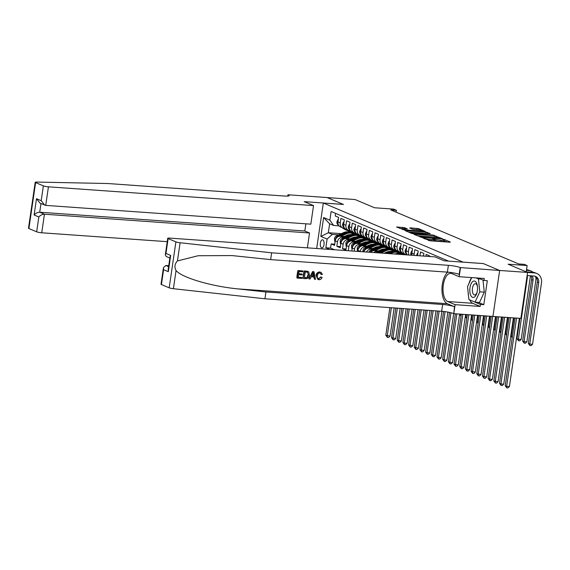 <?xml version="1.0" encoding="UTF-8"?>
<svg xmlns="http://www.w3.org/2000/svg" width="570" height="570" viewBox="0 0 570 570"><rect width="100%" height="100%" fill="white"/><g stroke="black" fill="none" stroke-linecap="round" stroke-linejoin="round"><path stroke-width="0.85" d="M422.876 237.882L430.079 240.811L449.844 242.207L450.386 242.051L444.457 239.542L442.826 239.364L443.688 239.763A3.983 0.556 8.3 0 1 444.116 240.084A3.983 0.556 8.3 0 1 441.957 240.269L440.311 240.148A3.983 0.556 8.3 0 1 435.01 239.143L433.086 238.602L432.616 238.645L433.478 239.037A3.983 0.556 8.3 0 1 433.905 239.364A3.983 0.556 8.3 0 1 431.747 239.542L430.101 239.429A3.983 0.556 8.3 0 1 424.8 238.424L422.876 237.882M321.615 247.815A4.054 1.895 -85.9 0 0 321.908 247.886A4.054 1.895 -85.9 0 0 324.052 244.295A4.054 1.895 -85.9 0 0 322.77 239.863A4.054 1.895 -85.9 0 0 322.478 239.792A4.054 1.895 -85.9 0 0 320.333 243.39A4.054 1.895 -85.9 0 0 321.615 247.815M404.451 227.637L396.57 226.988L404.949 230.187L425.384 231.534L418.665 228.648L410.315 227.858L409.773 228.014L412.587 229.204L417.568 229.753A3.327 0.463 8.3 0 1 422.356 230.864A3.327 0.463 8.3 0 1 420.553 231.021L407.543 230.095A3.327 0.463 8.3 0 1 402.755 228.983A3.327 0.463 8.3 0 1 404.558 228.834L407.4 228.933L404.451 227.637L404.272 228.819M463.146 262.129L483.282 263.554L499.619 270.458L527.585 272.439L508.119 264.209L527.136 265.556L524.293 264.359L518.7 263.96L390.806 209.917L396.399 210.309L393.557 209.112L374.547 207.765L355.074 199.536L327.109 197.555L343.454 204.459L323.318 203.034L463.139 262.157M414.597 234.263L414.055 234.427L422.299 237.519L442.733 238.866L434.361 235.667L414.597 234.263L414.547 234.633M411.968 233.543L405.249 230.658L425.683 231.997L430.293 233.607L421.608 233.094L421.066 233.251L422.933 234.042L434.183 235.239L411.968 233.543M534.845 276.165A6.341 5.536 -67.1 0 1 537.282 282.043L528.319 343.468L529.744 344.066L532.537 344.266L541.5 282.841A9.505 8.308 112.9 0 0 536.812 273.486A9.505 8.308 112.9 0 0 534.468 272.93L527.585 272.439L520.88 318.402L492.943 316.421L499.648 270.472L483.367 263.589L444.215 260.818L434.889 256.878L169.789 238.103A3.805 0.527 8.3 0 0 167.73 238.281A3.805 0.527 8.3 0 0 168.136 238.588L175.895 241.865A3.805 0.527 8.3 0 0 180.099 242.749L271.641 252.816L448.376 265.328A8.871 1.233 -171.7 0 1 460.182 267.565L499.648 270.472M334.733 244.181L331.149 243.932L334.562 245.371L335.224 240.839L337.497 241.794A5.073 4.432 -67.1 0 1 342.698 237.141L344.309 237.255M340.418 246.582L336.834 246.333L340.247 247.772L340.91 243.24L343.183 244.202A5.073 4.432 -67.1 0 1 348.377 239.55L349.994 239.664M346.104 248.99L342.52 248.734L345.926 250.173L346.589 245.642L348.861 246.603A5.073 4.432 -67.1 0 1 354.063 241.951L355.673 242.065M429.488 256.493L429.58 255.852L426.175 254.412L425.904 256.243M423.517 256.072L423.895 253.451L420.489 252.011L419.933 255.816M417.546 255.652A5.073 4.432 112.9 0 1 417.553 255.581L418.216 251.049L414.803 249.61L414.141 254.142A5.073 4.432 -67.1 0 0 414.105 255.403M411.968 255.253A5.073 4.432 112.9 0 1 411.868 253.18L412.53 248.648L409.118 247.202L408.455 251.74A5.073 4.432 -67.1 0 0 409.06 255.046M407.45 254.933A5.073 4.432 112.9 0 1 406.182 250.779L406.845 246.247L403.439 244.801L402.776 249.339A5.073 4.432 -67.1 0 0 405.277 254.327A5.073 4.432 -67.1 0 0 406.524 254.626L407.208 254.669M405.277 254.327L403.004 253.365A5.073 4.432 112.9 0 1 400.503 248.378L401.159 243.839L397.753 242.4L397.091 246.938A5.073 4.432 -67.1 0 0 399.591 251.926A5.073 4.432 -67.1 0 0 400.838 252.218L401.522 252.268M399.591 251.926L397.319 250.964A5.073 4.432 112.9 0 1 394.818 245.976L395.48 241.438L392.067 239.998L391.405 244.53A5.073 4.432 -67.1 0 0 393.906 249.518A5.073 4.432 -67.1 0 0 395.153 249.817L395.837 249.867M393.906 249.518L391.633 248.563A5.073 4.432 112.9 0 1 389.132 243.575L389.795 239.037L386.382 237.597L385.719 242.129A5.073 4.432 -67.1 0 0 388.22 247.116A5.073 4.432 -67.1 0 0 389.474 247.416L390.151 247.465M388.22 247.116L385.947 246.162A5.073 4.432 112.9 0 1 383.446 241.167L384.109 236.636L380.703 235.196L380.04 239.728A5.073 4.432 -67.1 0 0 382.541 244.715A5.073 4.432 -67.1 0 0 383.788 245.014L384.472 245.064M382.541 244.715L380.268 243.753A5.073 4.432 112.9 0 1 377.768 238.766L378.423 234.234L375.017 232.795L374.355 237.327A5.073 4.432 -67.1 0 0 376.856 242.314A5.073 4.432 -67.1 0 0 378.102 242.613L378.786 242.663M376.856 242.314L374.583 241.352A5.073 4.432 112.9 0 1 372.082 236.365L372.744 231.833L369.332 230.394L368.669 234.926A5.073 4.432 -67.1 0 0 371.17 239.913A5.073 4.432 -67.1 0 0 372.417 240.212L373.101 240.262M371.17 239.913L368.897 238.951A5.073 4.432 112.9 0 1 366.396 233.964L367.059 229.432L363.646 227.986L362.983 232.524A5.073 4.432 -67.1 0 0 365.484 237.512A5.073 4.432 -67.1 0 0 366.738 237.811L367.415 237.854M365.484 237.512L363.211 236.55A5.073 4.432 112.9 0 1 360.71 231.562L361.373 227.031L357.967 225.585L357.305 230.123A5.073 4.432 -67.1 0 0 359.805 235.111A5.073 4.432 -67.1 0 0 361.052 235.41L361.736 235.453M359.805 235.111L357.533 234.149A5.073 4.432 112.9 0 1 355.032 229.161L355.687 224.623L352.281 223.184L351.619 227.722A5.073 4.432 -67.1 0 0 354.12 232.71A5.073 4.432 -67.1 0 0 355.367 233.002L356.051 233.052M354.12 232.71L351.847 231.748A5.073 4.432 112.9 0 1 349.346 226.76L350.009 222.222L346.596 220.782L345.933 225.314A5.073 4.432 -67.1 0 0 348.434 230.301A5.073 4.432 -67.1 0 0 349.681 230.601L350.365 230.651M348.434 230.301L346.161 229.347A5.073 4.432 112.9 0 1 343.66 224.359L344.323 219.82L340.91 218.381L340.247 222.913A5.073 4.432 -67.1 0 0 342.748 227.9A5.073 4.432 -67.1 0 0 344.002 228.2L344.679 228.249M352.303 237.825L353.828 237.932M364.928 238.716L367.28 238.887M335.224 240.839A5.073 4.432 112.9 0 1 340.418 236.187L345.84 236.564M354.227 237.163L355.374 237.241M362.748 237.761L364.757 237.904M357.988 240.227L359.513 240.333M370.607 241.124L372.965 241.288M340.91 243.24A5.073 4.432 112.9 0 1 346.104 238.588L351.526 238.972M359.912 239.564L361.059 239.642M368.434 240.169L370.443 240.312M363.674 242.628L365.192 242.735M376.293 243.525L378.644 243.689M346.589 245.642A5.073 4.432 112.9 0 1 351.79 240.989L357.212 241.374M365.598 241.965L366.738 242.043M374.112 242.571L376.129 242.713M354.234 251.163L354.547 249.005A5.073 4.432 -67.1 0 1 359.748 244.352L361.359 244.466M369.353 245.029L370.878 245.136M381.978 245.927L384.33 246.09M351.847 250.999L352.274 248.043A5.073 4.432 112.9 0 1 357.476 243.39L362.891 243.775M371.284 244.366L372.424 244.452M379.798 244.972L381.815 245.114M360.204 251.591L360.233 251.406A5.073 4.432 -67.1 0 1 365.434 246.753L367.044 246.867M375.039 247.43L376.563 247.544M387.664 248.328L390.015 248.492M357.817 251.42L357.96 250.444A5.073 4.432 112.9 0 1 363.154 245.791L368.576 246.176M376.962 246.767L378.109 246.853M385.484 247.373L387.493 247.515M366.482 252.033A5.073 4.432 -67.1 0 1 371.113 249.154L372.73 249.268M380.724 249.838L382.249 249.945M393.343 250.729L395.701 250.893M363.881 251.847A5.073 4.432 112.9 0 1 368.84 248.192L374.262 248.577M382.648 249.168L383.795 249.254M391.17 249.774L393.179 249.917M373.713 252.546A5.073 4.432 -67.1 0 1 376.799 251.555L378.409 251.669M386.41 252.239L387.928 252.346M399.029 253.13L401.38 253.301M370.657 252.332A5.073 4.432 112.9 0 1 374.526 250.593L379.948 250.978M388.334 251.577L389.474 251.655M396.848 252.175L398.865 252.318M379.969 252.987A5.073 4.432 112.9 0 1 380.211 253.002L385.626 253.379M394.02 253.978L395.16 254.056M398.608 254.306A9.697 8.472 -67.1 0 1 402.513 254.583L404.109 254.541A9.697 8.472 -67.1 0 1 402.805 253.821L400.375 252.161M316.685 248.506L323.318 203.034M331.149 243.932L330.543 248.093L325.848 247.758L329.823 249.439M325.848 247.758L327.116 239.065L320.86 236.422L323.618 217.541L329.866 220.177L331.134 211.484L448.611 261.131M335.609 213.372L335.231 215.98L338.637 217.419L337.974 221.951A5.073 4.432 112.9 0 0 340.475 226.938L342.748 227.9M348.263 250.743L348.861 246.603M342.52 248.734L343.183 244.202M336.834 246.333L337.497 241.794M330.543 248.093L334.519 249.767M357.369 234.783L355.324 234.641M341.309 233.65L328.334 232.731L332.31 234.412L338.623 234.854M346.617 235.424L348.142 235.531M359.243 236.315L361.594 236.486M396.129 212.161L396.399 210.309M536.812 273.486L535.394 272.887A9.505 8.308 112.9 0 0 533.05 272.325L526.217 271.84L527.136 265.556M339 225.848L333.621 225.464L329.638 223.782L328.334 232.731L320.86 236.422M401.629 253.443L399.285 253.272M395.943 251.035L393.599 250.871M390.258 248.634L387.914 248.47M384.579 246.233L382.228 246.069M378.893 243.832L376.549 243.668M373.207 241.431L370.863 241.267M367.522 239.03L365.178 238.866M329.866 220.177L333.621 225.464M332.31 234.412L327.116 239.065M361.843 236.628L359.492 236.457M323.618 217.541L329.638 223.782M428.498 240.526A3.983 0.556 8.3 0 0 429.923 240.668L430.101 239.429M433.905 239.364L433.72 240.604A3.983 0.556 8.3 0 1 431.568 240.782L429.923 240.668M444.116 240.084L443.93 241.331A3.983 0.556 8.3 0 1 441.779 241.509L440.133 241.395A3.983 0.556 8.3 0 1 434.832 240.39L433.813 239.984M447.194 242.022L444.023 240.711M435.765 237.191L417.069 235.695M421.565 237.056L440.076 238.502L440.546 238.467L439.641 238.053A3.983 0.556 8.3 0 0 434.34 237.049L422.484 236.208A3.983 0.556 8.3 0 0 420.332 236.386A3.983 0.556 8.3 0 0 420.76 236.714L421.515 237.426M408.391 232.033L425.505 233.244L425.683 231.997M426.901 233.472L425.505 233.244M413.286 232.503A3.327 0.463 8.3 0 0 411.483 232.653A3.327 0.463 8.3 0 0 416.271 233.764L421.529 234.035L419.527 233.144L413.286 232.503M418.295 229.824L412.851 229.297M404.052 228.805L399.72 228.363M515.088 317.989L505.198 385.762L506.623 386.36L509.416 386.56L519.377 318.295M516.577 318.096L506.623 386.36L506.794 387.857L505.198 385.762M509.416 386.56L507.913 387.935L506.794 387.857M527.129 275.545L534.019 276.03A6.341 5.536 -67.1 0 1 535.579 276.407A6.341 5.536 -67.1 0 1 538.707 282.642L529.744 344.066L529.922 345.562L528.319 343.468M532.537 344.266L531.041 345.641L529.922 345.562M470.799 295.452A8.244 3.84 -85.9 0 0 476.933 292.838A8.244 3.84 -85.9 0 0 477.404 286.14A8.244 3.84 -85.9 0 0 476.534 283.026A8.244 3.84 -85.9 0 0 471.055 283.853A8.244 3.84 -85.9 0 0 470.799 295.452M477.475 286.738A5.643 2.629 -85.9 0 0 476.955 285.078A5.643 2.629 -85.9 0 0 475.387 283.703A5.643 2.629 -85.9 0 0 472.651 287.28A5.643 2.629 -85.9 0 0 473.029 293.586A5.643 2.629 -85.9 0 0 474.589 294.961A5.643 2.629 -85.9 0 0 477.083 292.253M482.99 280.062L484.279 292.154L479.512 302.471L475.038 302.15L468.903 299.556L467.528 286.646L471.711 277.59M476 277.896L478.43 278.922L479.805 291.833L475.038 302.15M480.674 279.079L478.43 278.922M484.279 292.154L479.805 291.833M302.178 277.547L302.05 278.409L297.148 278.06L298.238 270.608L302.969 270.942L302.841 271.805L299.058 271.534L298.723 273.828L302.25 274.077L302.121 274.94L298.594 274.683L298.217 277.269L302.178 277.547L298.238 277.148M302.25 274.077L298.744 273.671M302.969 270.942L297.982 270.501A16.516 7.702 -85.9 0 0 296.892 277.953L297.148 278.06M303.347 278.495L305.748 278.666C307.843 278.687 309.061 277.505 309.403 275.118L308.798 272.004L307.629 271.284L304.173 270.935A16.516 7.702 -85.9 0 0 303.09 278.388L304.43 271.042L307.807 271.356M321.195 277.106L322.107 277.419L320.76 276.92L318.708 278.694L321.195 277.106L320.76 276.92M316.457 275.602C316.834 273.322 318.053 272.139 320.098 272.061L319.856 271.954C317.739 272.004 316.457 273.158 316.001 275.417L317.918 279.457L316.001 275.417M447.806 272.161A16.516 7.702 -85.9 0 0 441.964 288.997A16.516 7.702 -85.9 0 0 447.365 303.724L454.475 306.731L453.791 313.664L492.943 316.435M271.641 252.816L270.65 259.621L232.09 255.581L198.161 255.723L177.448 260.925C174.712 263.81 174.242 267.017 176.045 270.536C181.794 277.604 210.986 286.268 237.861 288.89L265.926 291.975L442.662 304.494A8.871 1.233 -171.7 0 1 454.475 306.731M313.956 271.719L312.631 271.534L308.883 278.801L312.887 271.641L313.956 271.719L315.531 279.364L314.526 279.293L314.099 276.942L311.241 276.742L310.144 278.979L309.139 278.908M313.678 276.764L314.526 279.293M168.734 265.706L165.792 265.499L168.592 266.682M265.926 291.975L264.936 298.78L441.672 311.291A8.871 1.233 -171.7 0 1 453.478 313.529M460.182 267.565L459.192 274.37A8.871 1.233 -171.7 0 0 447.386 272.132L270.65 259.621M168.136 238.588L165.97 253.436L170.686 255.431L168.314 271.705L163.597 269.71L161.431 284.551L169.19 287.829L175.895 241.865M176.045 270.536L173.394 288.712L264.936 298.78M460.496 267.701L459.185 276.707L484.243 278.481L483.951 280.469L478.244 278.053M478.387 302.392L483.809 304.679L487.307 280.704L483.951 280.469M483.809 304.679L480.453 304.444L480.161 306.432L455.109 304.658L453.791 313.664M459.185 276.707L451.768 273.572A14.264 6.655 -85.9 0 0 450.735 273.322A14.264 6.655 -85.9 0 0 443.189 285.955A14.264 6.655 -85.9 0 0 447.692 301.523L455.109 304.658M173.394 288.712A3.805 0.527 -171.7 0 1 169.19 287.829M161.431 284.551A3.805 0.527 -171.7 0 1 161.025 284.245L163.44 267.644L165.792 265.499M480.161 306.432L472.744 303.297A14.264 6.655 94.1 0 1 469.744 299.913M468.519 295.944A14.264 6.655 94.1 0 1 468.084 291.883M469.082 283.283A14.264 6.655 94.1 0 1 471.661 277.59M469.872 299.97L480.453 304.444M165.97 253.436L165.307 254.876L166.212 256.486L169.853 258.025M170.686 255.431L170.024 256.87L168.164 269.631L168.314 271.705M163.597 269.71L163.44 267.644M320.967 272.253L322.371 274.405L321.394 274.569L319.927 272.916C318.445 273.03 317.604 273.949 317.405 275.666C317.07 277.405 317.611 278.466 319.043 278.837L318.452 278.694M321.394 274.569L320.967 274.384M320.468 273.037L319.927 272.916M322.107 277.419C321.501 278.972 320.468 279.735 319.001 279.706L317.918 279.457M312.638 273.885L311.647 275.901L313.942 276.065L313.301 272.538L312.638 273.885M313.942 276.065L311.726 275.745M313.578 274.056L313.151 273.878L313.493 275.873M307.494 272.211L305.249 271.968L304.416 277.704L307.458 277.391L308.456 275.039L307.601 272.253M305.798 277.804L304.43 277.59M307.458 277.391L305.463 277.661M308.456 275.039L308 274.847L307.088 277.227M313.536 205.592L48.436 186.825L45.721 205.392L310.828 224.167L313.536 205.592L304.216 201.652L343.368 204.423L327.08 197.541L287.935 194.769L287.743 196.087M167.231 241.673L41.724 232.788A3.805 0.527 -171.7 0 1 36.665 231.826L28.906 228.549A3.805 0.527 -171.7 0 1 28.5 228.235L35.205 182.272A3.805 0.527 8.3 0 1 36.509 182.065L107.659 183.519L284.394 196.03A8.871 1.233 8.3 0 0 289.197 195.631A8.871 1.233 8.3 0 0 288.242 194.904L287.935 194.769M36.665 231.826L38.831 216.985L34.114 214.99L36.487 198.716L41.204 200.711L43.37 185.863L35.611 182.585L28.906 228.549M307.373 247.85L309.546 232.988L304.822 230.993L305.869 223.811M309.546 232.988L44.439 214.213L41.724 232.788M35.205 182.272A3.805 0.527 8.3 0 0 35.611 182.585M43.37 185.863A3.805 0.527 8.3 0 0 48.436 186.825M304.822 230.993L39.722 212.218L44.439 214.213C42.273 214.263 40.399 215.182 38.831 216.985M34.114 214.99C35.682 213.194 37.549 212.268 39.722 212.218L40.983 203.561M36.487 198.716L40 203.148L45.721 205.392M41.204 200.711L44.717 205.143M509.11 317.568L499.512 383.361L500.937 383.959L503.73 384.159L513.399 317.875M510.606 317.675L500.937 383.959L501.116 385.455L499.512 383.361M503.73 384.159L502.234 385.534L501.116 385.455M503.139 317.148L493.834 380.952L498.052 381.757L507.428 317.447M504.635 317.255L495.252 381.558L495.43 383.047L493.834 380.952M498.052 381.757L496.548 383.133L495.43 383.047M497.168 316.721L488.148 378.551L489.566 379.157L492.366 379.349L501.457 317.027M498.657 316.827L489.566 379.157L489.744 380.646L488.148 378.551M492.366 379.349L490.863 380.724L489.744 380.646M491.19 316.307L482.462 376.15L486.68 376.948L495.487 316.607M492.687 316.414L483.887 376.749L484.058 378.245L482.462 376.15M486.68 376.948L485.177 378.323L484.058 378.245M533.114 272.332A9.505 8.308 112.9 0 0 531.126 271.085A9.505 8.308 112.9 0 0 528.789 270.522L526.431 270.358M531.126 271.085L529.708 270.486A9.505 8.308 112.9 0 0 527.364 269.923L526.502 269.866M532.138 275.901A6.341 5.536 -67.1 0 1 533.021 280.24L524.058 341.665L526.851 341.865L535.814 280.433A9.505 8.308 112.9 0 0 535.7 276.842M531.019 275.823A6.341 5.536 -67.1 0 1 531.596 279.635L522.64 341.067L524.058 341.665L524.236 343.161L522.64 341.067M526.851 341.865L525.355 343.24L524.236 343.161M527.286 275.559A6.341 5.536 -67.1 0 1 527.336 277.839L518.372 339.264L521.172 339.464L530.129 278.032A9.505 8.308 112.9 0 0 530.214 275.766M519.918 318.331L516.954 338.666L518.372 339.264L518.55 340.76L516.954 338.666M521.172 339.464L519.669 340.839L518.55 340.76M527.428 269.931A9.505 8.308 112.9 0 0 526.587 269.289M513.948 317.91L511.269 336.264L512.352 336.72M511.269 336.264L512.181 337.903M507.977 317.49L505.583 333.863L506.666 334.319M505.583 333.863L506.495 335.502M485.22 315.887L476.776 373.749L480.995 374.547L489.509 316.193M486.716 315.994L478.202 374.347L478.38 375.844L476.776 373.749M480.995 374.547L479.498 375.922L478.38 375.844M501.999 317.062L499.904 331.462L500.987 331.918M499.904 331.462L500.809 333.101M479.249 315.466L471.098 371.348L475.316 372.146L483.538 315.766M480.738 315.573L472.516 371.946L472.694 373.443L471.098 371.348M475.316 372.146L473.812 373.521L472.694 373.443M423.546 255.88L422.976 256.037M496.028 316.642L494.219 329.054L495.301 329.517M494.219 329.054L495.13 330.7M423.567 255.731L423.118 255.695M473.278 315.039L465.412 368.947L466.83 369.545L469.63 369.745L477.567 315.345M474.767 315.146L466.83 369.545L467.008 371.041L465.412 368.947M469.63 369.745L468.127 371.12L467.008 371.041M417.86 253.472L417.432 253.294L416.499 255.538A3.363 2.936 112.9 0 0 416.499 255.574M490.058 316.229L488.533 326.653L489.616 327.116M488.533 326.653L489.445 328.299M417.881 253.322L417.432 253.294M467.3 314.619L459.726 366.546L463.944 367.344L471.589 314.925M468.797 314.726L461.151 367.144L461.322 368.64L459.726 366.546M463.944 367.344L462.441 368.719L461.322 368.64M412.174 251.071L411.747 250.893L410.82 253.137A3.363 2.936 112.9 0 0 411.191 255.196M484.08 315.809L482.847 324.252L483.93 324.708M482.847 324.252L483.759 325.897M412.195 250.921L411.747 250.893M461.33 314.198L454.041 364.144L458.259 364.943L465.619 314.498M462.826 314.298L455.466 364.743L455.644 366.239L454.041 364.144M458.259 364.943L456.762 366.318L455.644 366.239M406.495 248.67L406.061 248.492L405.135 250.736A3.363 2.936 112.9 0 0 406.346 253.728L406.738 253.999M478.109 315.381L477.168 321.851L478.251 322.307M477.168 321.851L478.073 323.489M406.517 248.52L406.061 248.492M455.359 313.771L448.362 361.736L449.78 362.342L452.58 362.534L459.648 314.077M456.848 313.878L449.78 362.342L449.958 363.831L448.362 361.736M452.58 362.534L451.077 363.916L449.958 363.831M400.81 246.268L400.382 246.09L399.449 248.335A3.363 2.936 112.9 0 0 400.66 251.327L401.052 251.598M404.664 254.063L405.755 254.811M406.567 254.626L406.966 254.897M405.655 254.462L406.218 254.847M406.51 254.868L406.061 254.562M472.138 314.961L471.483 319.449L472.566 319.905M471.483 319.449L472.395 321.088M400.831 246.119L400.382 246.09M449.523 312.41L442.676 359.335L444.094 359.941L446.894 360.133L453.677 313.614M450.984 312.745L444.094 359.941L444.272 361.43L442.676 359.335M446.894 360.133L445.391 361.508L444.272 361.43M395.124 243.867L394.697 243.682L393.763 245.927A3.363 2.936 112.9 0 0 394.974 248.926L395.366 249.19M398.979 251.662L401.045 253.08A9.697 8.472 112.9 0 0 402.349 253.792L403.432 254.248A9.697 8.472 112.9 0 0 403.774 254.384M400.881 252.225L403.888 254.277A9.697 8.472 112.9 0 0 404.643 254.733M399.969 252.061L402.121 253.536A9.697 8.472 112.9 0 0 403.432 254.248M466.16 314.54L465.797 317.048L466.88 317.504M465.797 317.048L466.709 318.687M395.145 243.718L394.697 243.682M395.145 254.063A9.697 8.472 -67.1 0 1 401.223 254.02L402.306 254.477A9.697 8.472 112.9 0 0 397.14 254.206M443.624 311.469L436.991 356.934L438.416 357.533L441.209 357.732L447.87 312.082M445.106 311.655L438.416 357.533L438.587 359.029L436.991 356.934M441.209 357.732L439.705 359.107L438.587 359.029M389.438 241.466L389.011 241.281L388.084 243.525A3.363 2.936 112.9 0 0 389.296 246.525L389.688 246.789M393.293 249.261L395.359 250.679A9.697 8.472 112.9 0 0 396.663 251.391L397.746 251.847A9.697 8.472 112.9 0 0 398.088 251.983M395.202 249.824L398.202 251.876A9.697 8.472 112.9 0 0 399.506 252.588A9.697 8.472 112.9 0 0 400.988 253.044M394.283 249.66L396.442 251.135A9.697 8.472 112.9 0 0 397.746 251.847M399.506 252.588L398.43 252.132A9.697 8.472 -67.1 0 1 397.119 251.42L394.697 249.76M460.19 314.113L460.111 314.647L461.194 315.103M460.111 314.647L461.023 316.286M389.46 241.317L389.011 241.281M393.991 253.978A8.051 7.032 -67.1 0 1 395.694 253.864M390.372 253.728L392.003 252.987A9.697 8.472 -67.1 0 1 398.387 252.823A9.697 8.472 -67.1 0 1 399.741 253.572M385.612 253.386L389.16 251.79A9.697 8.472 -67.1 0 1 395.544 251.619L396.62 252.075A9.697 8.472 112.9 0 0 390.243 252.246L387.422 253.515M388.569 253.6L390.927 252.531A9.697 8.472 -67.1 0 1 397.304 252.36L398.387 252.823M437.66 311.006L431.305 354.533L432.73 355.131L435.523 355.331L441.95 311.313M439.149 311.113L432.73 355.131L432.908 356.628L431.305 354.533M435.523 355.331L434.026 356.706L432.908 356.628M383.76 239.065L383.325 238.88L382.399 241.124A3.363 2.936 112.9 0 0 383.61 244.124L384.002 244.388M387.607 246.86L389.673 248.271A9.697 8.472 112.9 0 0 390.984 248.99L392.06 249.446A9.697 8.472 112.9 0 0 392.409 249.582M389.517 247.423L392.516 249.475A9.697 8.472 112.9 0 0 393.827 250.187A9.697 8.472 112.9 0 0 395.309 250.643M388.605 247.259L390.756 248.734A9.697 8.472 112.9 0 0 392.06 249.446M393.827 250.187L392.744 249.731A9.697 8.472 -67.1 0 1 391.44 249.019L389.011 247.359M383.781 238.916L383.325 238.88M384.109 253.272L386.759 252.075A8.051 7.032 -67.1 0 1 390.008 251.456M380.867 253.044L386.318 250.586A9.697 8.472 -67.1 0 1 392.702 250.415A9.697 8.472 -67.1 0 1 394.055 251.171M376.115 252.717A3.363 2.936 -67.1 0 1 376.335 252.603L383.475 249.389A9.697 8.472 -67.1 0 1 389.859 249.218L390.934 249.674A9.697 8.472 112.9 0 0 384.558 249.845L377.903 252.845M379.05 252.923L385.242 250.13A9.697 8.472 -67.1 0 1 391.618 249.959L392.702 250.415M431.682 310.586L425.626 352.132L427.044 352.73L429.844 352.93L435.972 310.892M433.179 310.693L427.044 352.73L427.222 354.227L425.626 352.132M429.844 352.93L428.341 354.305L427.222 354.227M378.074 236.657L377.646 236.479L376.713 238.723A3.363 2.936 112.9 0 0 377.924 241.716L378.316 241.986M381.928 244.459L383.988 245.869A9.697 8.472 112.9 0 0 385.299 246.589L386.375 247.045A9.697 8.472 112.9 0 0 386.724 247.181M383.831 245.014L386.83 247.074A9.697 8.472 112.9 0 0 388.142 247.786A9.697 8.472 112.9 0 0 389.624 248.242M382.919 244.858L385.071 246.326A9.697 8.472 112.9 0 0 386.375 247.045M388.142 247.786L387.059 247.33A9.697 8.472 -67.1 0 1 385.755 246.618L383.325 244.958M378.095 236.514L377.646 236.479M378.423 250.871L381.081 249.674A8.051 7.032 -67.1 0 1 384.322 249.054M375.188 250.643L380.639 248.185A9.697 8.472 -67.1 0 1 387.016 248.014A9.697 8.472 -67.1 0 1 388.377 248.769M368.811 252.196A3.363 2.936 -67.1 0 1 370.657 250.202L377.796 246.988A9.697 8.472 -67.1 0 1 384.173 246.817L385.256 247.273A9.697 8.472 112.9 0 0 378.872 247.444L371.733 250.658A3.363 2.936 112.9 0 0 370.058 252.289M371.647 251.434A3.363 2.936 -67.1 0 1 372.417 250.95L379.556 247.729A9.697 8.472 -67.1 0 1 385.933 247.558L387.016 248.014M425.712 310.166L419.94 349.731L424.158 350.529L430.001 310.465M427.208 310.272L421.358 350.329L421.536 351.825L419.94 349.731M424.158 350.529L422.655 351.904L421.536 351.825M372.388 234.256L371.961 234.078L371.027 236.322A3.363 2.936 112.9 0 0 372.239 239.315L372.63 239.585M376.243 242.058L378.309 243.468A9.697 8.472 112.9 0 0 379.613 244.188L380.696 244.644A9.697 8.472 112.9 0 0 381.038 244.779M378.145 242.613L381.152 244.672A9.697 8.472 112.9 0 0 382.456 245.385A9.697 8.472 112.9 0 0 383.938 245.834M377.233 242.45L379.385 243.924A9.697 8.472 112.9 0 0 380.696 244.644M382.456 245.385L381.373 244.929A9.697 8.472 -67.1 0 1 380.069 244.216L377.639 242.556M372.409 234.106L371.961 234.078M372.737 248.47L375.395 247.273A8.051 7.032 -67.1 0 1 378.637 246.653M369.503 248.242L374.953 245.784A9.697 8.472 -67.1 0 1 381.33 245.613A9.697 8.472 -67.1 0 1 382.691 246.361M363.012 251.79L362.919 250.565A3.363 2.936 -67.1 0 1 364.971 247.8L372.11 244.58A9.697 8.472 -67.1 0 1 378.487 244.416L379.57 244.872A9.697 8.472 112.9 0 0 373.193 245.043L366.047 248.256A3.363 2.936 112.9 0 0 364.273 250.102L364.287 250.914M365.961 249.033A3.363 2.936 -67.1 0 1 366.731 248.548L373.87 245.328A9.697 8.472 -67.1 0 1 380.254 245.157L381.33 245.613M419.741 309.738L414.255 347.329L418.473 348.128L424.03 310.044M421.23 309.845L415.68 347.928L415.851 349.424L414.255 347.329M418.473 348.128L416.969 349.503L415.851 349.424M366.702 231.855L366.275 231.677L365.349 233.921A3.363 2.936 112.9 0 0 366.56 236.913L366.952 237.184M370.557 239.657L372.623 241.067A9.697 8.472 112.9 0 0 373.927 241.78L375.01 242.236A9.697 8.472 112.9 0 0 375.352 242.371M372.466 240.212L375.466 242.271A9.697 8.472 112.9 0 0 376.77 242.984A9.697 8.472 112.9 0 0 378.252 243.433M371.547 240.048L373.706 241.523A9.697 8.472 112.9 0 0 375.01 242.236M376.77 242.984L375.694 242.528A9.697 8.472 -67.1 0 1 374.383 241.815L371.961 240.148M366.724 231.705L366.275 231.677M367.059 246.069L369.709 244.872A8.051 7.032 -67.1 0 1 372.958 244.252M363.817 245.841L369.267 243.383A9.697 8.472 -67.1 0 1 375.651 243.212A9.697 8.472 -67.1 0 1 377.005 243.96M357.867 251.071L357.44 250.886L357.233 248.164A3.363 2.936 -67.1 0 1 359.285 245.399L366.424 242.179A9.697 8.472 -67.1 0 1 372.809 242.008L373.884 242.471A9.697 8.472 112.9 0 0 367.507 242.635L360.368 245.855A3.363 2.936 112.9 0 0 358.587 247.701L358.601 248.513M360.283 246.632A3.363 2.936 -67.1 0 1 361.045 246.147L368.192 242.927A9.697 8.472 -67.1 0 1 374.568 242.756L375.651 243.212M413.763 309.318L408.569 344.921L412.787 345.726L418.052 309.624M415.259 309.424L409.994 345.527L410.172 347.016L408.569 344.921M412.787 345.726L411.291 347.102L410.172 347.016M361.024 229.454L360.589 229.275L359.663 231.52A3.363 2.936 112.9 0 0 360.874 234.512L361.266 234.783M364.871 237.248L366.938 238.666A9.697 8.472 112.9 0 0 368.249 239.379L369.324 239.835A9.697 8.472 112.9 0 0 369.674 239.97M366.781 237.811L369.78 239.87A9.697 8.472 112.9 0 0 371.084 240.583A9.697 8.472 112.9 0 0 372.573 241.032M365.869 237.647L368.021 239.122A9.697 8.472 112.9 0 0 369.324 239.835M371.084 240.583L370.008 240.127A9.697 8.472 -67.1 0 1 368.705 239.407L366.275 237.747M361.045 229.304L360.589 229.275M361.373 243.668L364.023 242.471A8.051 7.032 -67.1 0 1 367.272 241.851M358.131 243.44L363.582 240.982A9.697 8.472 -67.1 0 1 369.966 240.811A9.697 8.472 -67.1 0 1 371.319 241.559M352.182 248.67L351.754 248.484L351.548 245.763A3.363 2.936 -67.1 0 1 353.599 242.998L360.739 239.778A9.697 8.472 -67.1 0 1 367.123 239.607L368.199 240.063A9.697 8.472 112.9 0 0 361.822 240.234L354.683 243.454A3.363 2.936 112.9 0 0 352.901 245.299L352.923 246.112M354.597 244.224A3.363 2.936 -67.1 0 1 355.367 243.739L362.506 240.526A9.697 8.472 -67.1 0 1 368.883 240.355L369.966 240.811M407.792 308.897L402.89 342.52L404.308 343.126L407.108 343.318L412.082 309.197M409.289 309.004L404.308 343.126L404.486 344.615L402.89 342.52M407.108 343.318L405.605 344.693L404.486 344.615M355.338 227.052L354.911 226.874L353.977 229.119A3.363 2.936 112.9 0 0 355.188 232.111L355.58 232.375M359.193 234.847L361.252 236.265A9.697 8.472 112.9 0 0 362.563 236.978L363.639 237.434A9.697 8.472 112.9 0 0 363.988 237.569M361.095 235.41L364.095 237.462A9.697 8.472 112.9 0 0 365.406 238.182A9.697 8.472 112.9 0 0 366.888 238.631M360.183 235.246L362.335 236.721A9.697 8.472 112.9 0 0 363.639 237.434M365.406 238.182L364.323 237.726A9.697 8.472 -67.1 0 1 363.019 237.006L360.589 235.346M355.359 226.903L354.911 226.874M355.687 241.267L358.345 240.07A8.051 7.032 -67.1 0 1 361.587 239.45M352.452 241.032L357.903 238.581A9.697 8.472 -67.1 0 1 364.28 238.41A9.697 8.472 -67.1 0 1 365.641 239.158M346.496 246.268L346.068 246.083L345.862 243.362A3.363 2.936 -67.1 0 1 347.921 240.597L355.06 237.377A9.697 8.472 -67.1 0 1 361.437 237.206L362.52 237.662A9.697 8.472 112.9 0 0 356.136 237.833L348.997 241.053A3.363 2.936 112.9 0 0 347.216 242.891L347.237 243.711M348.911 241.822A3.363 2.936 -67.1 0 1 349.681 241.338L356.82 238.125A9.697 8.472 -67.1 0 1 363.197 237.954L364.28 238.41M401.822 308.47L397.205 340.119L398.622 340.725L401.423 340.917L406.111 308.776M403.311 308.577L398.622 340.725L398.801 342.214L397.205 340.119M401.423 340.917L399.919 342.292L398.801 342.214M349.652 224.651L349.225 224.466L348.291 226.71A3.363 2.936 112.9 0 0 349.503 229.71L349.894 229.974M353.507 232.446L355.573 233.864A9.697 8.472 112.9 0 0 356.877 234.576L357.96 235.032A9.697 8.472 112.9 0 0 358.302 235.168M355.409 233.009L358.416 235.061A9.697 8.472 112.9 0 0 359.72 235.781A9.697 8.472 112.9 0 0 361.202 236.229M354.497 232.845L356.649 234.32A9.697 8.472 112.9 0 0 357.96 235.032M359.72 235.781L358.637 235.317A9.697 8.472 -67.1 0 1 357.333 234.605L354.903 232.945M349.674 224.502L349.225 224.466M350.001 238.859L352.659 237.669A8.051 7.032 -67.1 0 1 355.901 237.049M346.767 238.631L352.217 236.18A9.697 8.472 -67.1 0 1 358.594 236.009A9.697 8.472 -67.1 0 1 359.955 236.757M340.817 243.86L340.39 243.682L340.183 240.96A3.363 2.936 -67.1 0 1 342.235 238.196L349.374 234.975A9.697 8.472 -67.1 0 1 355.751 234.804L356.834 235.26A9.697 8.472 112.9 0 0 350.457 235.431L343.311 238.652A3.363 2.936 112.9 0 0 341.537 240.49L341.551 241.31M343.226 239.421A3.363 2.936 -67.1 0 1 343.995 238.937L351.134 235.716A9.697 8.472 -67.1 0 1 357.518 235.553L358.594 236.009M395.851 308.049L391.519 337.718L395.737 338.516L400.14 308.356M397.34 308.156L392.944 338.316L393.115 339.813L391.519 337.718M395.737 338.516L394.233 339.891L393.115 339.813M343.966 222.25L343.539 222.065L342.613 224.309A3.363 2.936 112.9 0 0 343.824 227.309L344.216 227.572M347.821 230.045L349.887 231.463A9.697 8.472 112.9 0 0 351.191 232.175L352.274 232.631A9.697 8.472 112.9 0 0 352.616 232.767M349.731 230.608L352.73 232.66A9.697 8.472 112.9 0 0 354.034 233.372A9.697 8.472 112.9 0 0 355.516 233.828M348.812 230.444L350.97 231.919A9.697 8.472 112.9 0 0 352.274 232.631M354.034 233.372L352.958 232.916A9.697 8.472 -67.1 0 1 351.647 232.204L349.225 230.544M343.988 222.101L343.539 222.065M344.323 236.457L346.973 235.26A8.051 7.032 -67.1 0 1 350.222 234.648M341.081 236.229L346.531 233.771A9.697 8.472 -67.1 0 1 352.916 233.607A9.697 8.472 -67.1 0 1 354.269 234.356M335.132 241.459L334.704 241.281L334.497 238.552A3.363 2.936 -67.1 0 1 336.549 235.795L343.689 232.574A9.697 8.472 -67.1 0 1 350.073 232.403L351.149 232.859A9.697 8.472 112.9 0 0 344.772 233.03L337.632 236.251A3.363 2.936 112.9 0 0 335.851 238.089L335.865 238.908M337.547 237.02A3.363 2.936 -67.1 0 1 338.309 236.536L345.456 233.315A9.697 8.472 -67.1 0 1 351.833 233.144L352.916 233.607M389.873 307.629L385.833 335.317L390.051 336.115L394.162 307.928M391.369 307.729L387.258 335.915L387.436 337.411L385.833 335.317M390.051 336.115L388.555 337.49L387.436 337.411M338.288 219.849L337.853 219.664L336.927 221.908A3.363 2.936 112.9 0 0 338.138 224.901L338.53 225.171M342.135 227.644L344.202 229.055A9.697 8.472 112.9 0 0 345.513 229.774L346.589 230.23A9.697 8.472 112.9 0 0 346.938 230.365M344.045 228.207L347.045 230.259A9.697 8.472 112.9 0 0 348.348 230.971A9.697 8.472 112.9 0 0 349.838 231.427M343.133 228.043L345.285 229.511A9.697 8.472 112.9 0 0 346.589 230.23M348.348 230.971L347.272 230.515A9.697 8.472 -67.1 0 1 345.969 229.803L343.539 228.143M338.309 219.699L337.853 219.664M340.418 236.187L342.698 237.141M346.104 238.588L348.377 239.55M351.79 240.989L354.063 241.951M357.476 243.39L359.748 244.352M363.154 245.791L365.434 246.753M368.84 248.192L371.113 249.154M374.526 250.593L376.799 251.555M337.974 221.951L340.247 222.913M343.66 224.359L345.933 225.314M349.346 226.76L351.619 227.722M355.032 229.161L357.305 230.123M360.71 231.562L362.983 232.524M366.396 233.964L368.669 234.926M372.082 236.365L374.355 237.327M377.768 238.766L380.04 239.728M383.446 241.167L385.719 242.129M389.132 243.575L391.405 244.53M394.818 245.976L397.091 246.938M400.503 248.378L402.776 249.339M406.182 250.779L408.455 251.74M411.868 253.18L414.141 254.142M357.96 250.444L360.233 251.406M352.274 248.043L354.547 249.005M424.728 238.93L424.8 238.424M431.568 240.782L431.747 239.542M434.062 240.063L434.247 238.823M434.832 240.39L435.01 239.143M440.133 241.395L440.311 240.148M441.779 241.509L441.957 240.269M444.272 240.789L444.457 239.542M423.959 238.609L424.037 238.096M434.183 236.906L434.361 235.667M435.836 237.206L436.014 235.98M420.681 237.22L420.76 236.714M405.868 230.964L405.926 230.601M427.172 233.486L427.343 232.311M420.988 233.764L421.066 233.251M422.869 234.505L422.933 234.042M410.257 228.221L410.315 227.858M416.827 229.575L417.012 228.335M418.494 229.845L418.665 228.648M397.197 227.295L397.247 226.931M402.612 228.57L402.791 227.323M534.468 272.93L533.05 272.325M538.707 282.642L537.282 282.043M237.861 288.89L447.365 303.724M442.662 304.494L441.672 311.291M447.386 272.132L448.376 265.328M180.099 242.749L177.448 260.925M472.744 303.297L447.692 301.523M288.078 196.059L288.242 194.904M528.789 270.522L527.364 269.923M533.021 280.24L531.596 279.635M527.336 277.839L526.83 277.618M411.832 253.5L410.842 253.08M406.146 251.099L405.156 250.679M400.461 248.698L399.47 248.278M394.782 246.29L393.784 245.877M402.121 253.536L401.045 253.08M403.888 254.277L402.805 253.821M389.096 243.889L388.106 243.468M396.442 251.135L395.359 250.679M398.202 251.876L397.119 251.42M390.927 252.531L392.003 252.987M389.16 251.79L390.243 252.246M383.411 241.488L382.42 241.067M390.756 248.734L389.673 248.271M392.516 249.475L391.44 249.019M385.242 250.13L386.318 250.586M383.475 249.389L384.558 249.845M376.335 252.603L376.692 252.759M377.725 239.087L376.734 238.666M385.071 246.326L383.988 245.869M386.83 247.074L385.755 246.618M379.556 247.729L380.639 248.185M377.796 246.988L378.872 247.444M370.657 250.202L371.733 250.658M372.046 236.685L371.049 236.265M379.385 243.924L378.309 243.468M381.152 244.672L380.069 244.216M362.919 250.636L364.166 251.156M373.87 245.328L374.953 245.784M372.11 244.58L373.193 245.043M364.971 247.8L366.047 248.256M364.8 250.137L364.273 250.102M366.36 234.284L365.37 233.864M373.706 241.523L372.623 241.067M375.466 242.271L374.383 241.815M357.24 248.235L358.48 248.755M368.192 242.927L369.267 243.383M366.424 242.179L367.507 242.635M359.285 245.399L360.368 245.855M359.114 247.736L358.587 247.701M360.675 231.883L359.684 231.463M368.021 239.122L366.938 238.666M369.78 239.87L368.705 239.407M351.555 245.827L352.794 246.354M362.506 240.526L363.582 240.982M360.739 239.778L361.822 240.234M353.599 242.998L354.683 243.454M353.436 245.335L352.901 245.299M354.989 229.475L353.998 229.062M362.335 236.721L361.252 236.265M364.095 237.462L363.019 237.006M345.869 243.426L347.109 243.953M356.82 238.125L357.903 238.581M355.06 237.377L356.136 237.833M347.921 240.597L348.997 241.053M347.75 242.934L347.216 242.891M349.31 227.074L348.313 226.661M356.649 234.32L355.573 233.864M358.416 235.061L357.333 234.605M340.183 241.024L341.43 241.552M351.134 235.716L352.217 236.18M349.374 234.975L350.457 235.431M342.235 238.196L343.311 238.652M342.064 240.533L341.537 240.49M343.625 224.673L342.634 224.252M350.97 231.919L349.887 231.463M352.73 232.66L351.647 232.204M334.505 238.623L335.744 239.151M345.456 233.315L346.531 233.771M343.689 232.574L344.772 233.03M336.549 235.795L337.632 236.251M336.378 238.125L335.851 238.089M337.939 222.272L336.948 221.851M345.285 229.511L344.202 229.055M347.045 230.259L345.969 229.803M420.232 237.035L420.332 236.386M420.852 233.7L420.931 233.151M411.39 233.301L411.483 232.653M421.472 234.412L421.529 234.035M402.662 229.61L402.755 228.983M422.277 231.413L422.356 230.864M167.73 238.281L165.307 254.876"/></g></svg>
